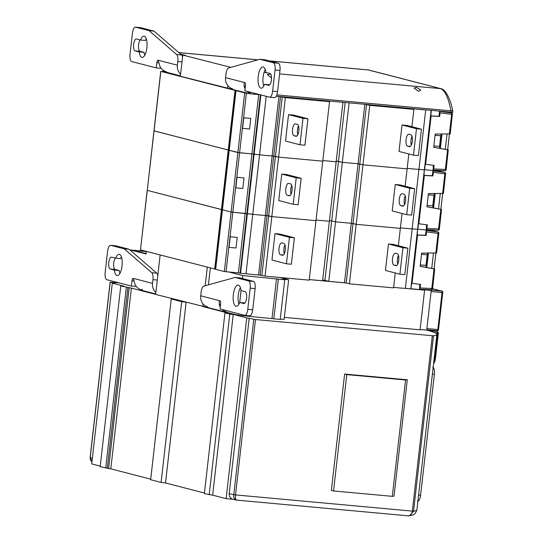 <?xml version="1.0" encoding="UTF-8"?>
<svg xmlns="http://www.w3.org/2000/svg" width="543" height="543" viewBox="0 0 543 543"><rect width="100%" height="100%" fill="white"/><g stroke="black" fill="none" stroke-linecap="round" stroke-linejoin="round"><path stroke-width="0.81" d="M154.056 130.836L237.882 152.549L251.932 153.913L239.599 152.787L246.379 93.287L248.843 93.511M215.503 269.213L222.25 209.734L231.108 212.048L245.158 213.413L251.932 153.913L259.554 154.775A13.331 0.747 6.5 0 0 272.145 155.922L278.593 157.117L285.367 97.618L329.533 101.656L327.151 100.842L342.938 102.281L336.158 161.78L322.82 160.558L336.158 161.78L329.384 221.279L316.04 220.058L329.384 221.279L322.603 280.779L309.259 279.557M215.469 269.226L224.327 271.548L238.377 272.912L245.158 213.413L252.773 214.275A13.331 0.747 6.5 0 0 265.364 215.422L271.812 216.616L315.972 220.655L322.752 161.156L278.593 157.117L322.752 161.156L329.533 101.656M322.678 280.14L324.918 280.344L331.692 220.852L329.452 220.641L331.692 220.852L338.472 161.352L336.232 161.142L342.328 162.343L358.054 163.782L362.962 164.834L369.742 105.335L413.902 109.381L410.678 108.532L413.121 108.702A13.331 0.747 6.5 0 0 425.712 109.856L431.135 110.351L424.355 169.85L418.931 169.355L425.712 109.856M405.146 186.222L407.121 168.88L362.962 164.834L407.121 168.88L408.825 153.968M407.189 168.303A13.331 0.747 6.5 0 0 418.931 169.355L424.355 169.85L417.581 229.35L412.151 228.854L418.931 169.355A13.331 0.747 6.5 0 1 407.189 168.303M423.988 175.335L424.375 169.694L436.959 170.841L424.626 169.715L425.257 164.183M436.898 171.391L436.959 170.841L437.712 170.835M164.047 71.608L160.83 71.391L246.379 93.287M345.178 102.491L338.472 161.352L342.328 162.343L349.108 102.844L364.835 104.283L369.742 105.335M276.244 96.267A13.331 0.747 6.5 0 0 278.926 96.423L285.367 97.618M243.8 117.77L242.599 128.345L249.576 128.99L250.778 118.422L243.8 117.77L250.778 118.408M435.072 135.268L440.74 135.784L435.065 135.35M433.857 145.931L439.538 146.372L440.74 135.804M258.692 94.577L251.932 153.913L254.131 154.28L260.891 94.93M147.275 190.335L153.954 130.856L229.031 150.207L222.25 209.734L231.108 212.048L247.35 213.772L254.131 154.28L259.554 154.775L266.219 96.308M238.377 272.912L240.576 273.272L247.35 213.772L252.773 214.275L259.554 154.775A13.331 0.747 6.5 0 0 272.145 155.922L278.926 96.423M411.927 126.723L413.902 109.381M406.965 125.44L402.03 124.992L416.481 128.725L421.416 129.18L406.965 125.44M421.416 129.18L418.402 155.624L413.467 155.169L399.017 151.436L402.03 124.992M293.478 115.062L288.543 114.607L303.001 118.34L307.935 118.795L293.478 115.062M307.935 118.795L304.922 145.239L299.987 144.784L285.53 141.051L288.543 114.607M299.987 144.784L303.001 118.34M295.426 123.872L297.354 124.367A6 2.213 95.2 0 1 298.86 130.7A6 2.213 95.2 0 1 296.125 136.293A6 2.213 95.2 0 1 295.996 136.273L294.068 135.77A6 2.213 95.2 0 1 292.562 129.444A6 2.213 95.2 0 1 295.29 123.852A6 2.213 95.2 0 1 295.426 123.872M297.842 134.705A6 2.213 95.2 0 1 298.514 125.895M408.906 134.257L410.834 134.752A6 2.213 95.2 0 1 412.347 141.085A6 2.213 95.2 0 1 409.612 146.678A6 2.213 95.2 0 1 409.483 146.651L407.555 146.155A6 2.213 95.2 0 1 406.042 139.822A6 2.213 95.2 0 1 408.777 134.23A6 2.213 95.2 0 1 408.906 134.257M411.322 145.083A6 2.213 95.2 0 1 412.001 136.273M413.467 155.169L416.481 128.725M413.074 109.163L413.121 108.702M439.538 146.372L440.746 135.798M249.576 128.99L250.785 118.415M140.494 249.834L147.18 190.349L222.25 209.707L221.469 209.557L235.024 90.559M240.576 273.272L245.999 273.767A13.331 0.747 6.5 0 0 258.583 274.921L265.032 276.115L309.191 280.154L315.972 220.655L271.812 216.616L278.593 157.117L275.457 156.309L282.238 96.81M324.918 280.344L328.773 281.342L335.547 221.843L331.692 220.852L335.547 221.843L351.273 223.282L356.188 224.334L362.962 164.834L359.771 164.02L366.552 104.521M398.365 245.721L400.347 228.372L356.188 224.334L400.347 228.372L402.044 213.467M400.408 227.802A13.331 0.747 6.5 0 0 412.151 228.854L417.581 229.35L410.8 288.849L405.377 288.353L412.151 228.854A13.331 0.747 6.5 0 1 400.408 227.802M417.2 234.881L417.594 229.194L430.185 230.341L417.845 229.214L418.477 223.675M430.117 230.938L430.185 230.341L430.932 230.327M437.02 170.326L436.959 170.841L437.807 170.869L437.862 170.373M328.773 281.342L344.5 282.781L351.273 223.282L335.547 221.843L342.328 162.343L358.054 163.782L359.771 164.02L352.991 223.519L356.188 224.334L349.407 283.833L346.21 283.018L352.991 223.519L351.273 223.282L364.835 104.283M245.999 273.767L252.773 214.275A13.331 0.747 6.5 0 0 265.364 215.422L272.145 155.922L275.457 156.309L268.683 215.809L271.812 216.616L265.032 276.115M235.811 90.735L229.031 150.235L239.599 152.787L226.037 271.785M237.026 177.269L244.004 177.914L237.026 177.269L235.818 187.844L242.796 188.489L243.997 177.921M428.298 194.767L433.966 195.283L428.284 194.849M427.083 205.424L432.757 205.872L433.959 195.304M400.184 184.939L395.25 184.491L409.707 188.224L414.635 188.679L400.184 184.939M414.635 188.679L411.628 215.116L406.693 214.668L392.236 210.935L395.25 184.491M286.697 174.561L281.763 174.106L296.22 177.839L301.155 178.294L286.697 174.561M301.155 178.294L298.141 204.738L293.206 204.283L278.756 200.55L281.763 174.106M293.206 204.283L296.22 177.839M288.645 183.371L290.573 183.867A6 2.213 95.2 0 1 292.08 190.199A6 2.213 95.2 0 1 289.351 195.792A6 2.213 95.2 0 1 289.215 195.772L287.288 195.27A6 2.213 95.2 0 1 285.781 188.937A6 2.213 95.2 0 1 288.516 183.351A6 2.213 95.2 0 1 288.645 183.371M291.062 194.204A6 2.213 95.2 0 1 291.74 185.394M402.132 193.756L404.06 194.251A6 2.213 95.2 0 1 405.567 200.584A6 2.213 95.2 0 1 402.831 206.177A6 2.213 95.2 0 1 402.702 206.15L400.775 205.654A6 2.213 95.2 0 1 399.261 199.322A6 2.213 95.2 0 1 401.996 193.729A6 2.213 95.2 0 1 402.132 193.756M404.542 204.582A6 2.213 95.2 0 1 405.221 195.772M406.693 214.668L409.707 188.224M432.757 205.872L433.966 195.29M242.796 188.489L244.004 177.907M140.399 249.848L215.476 269.206M344.5 282.781L346.21 283.018M395.263 272.966L393.566 287.871L349.407 283.833M394.204 287.369L393.627 287.315A13.331 0.747 6.5 0 0 405.377 288.353M410.813 288.693L411.696 283.222M404.433 288.306L424.606 290.152L411.071 288.713M423.459 289.371L423.404 289.84L424.246 289.867L424.3 289.412M430.239 229.825L430.185 230.341L431.027 230.368L431.081 229.865M258.583 274.921L265.364 215.422L266.966 215.571L268.683 215.809L261.902 275.308M147.18 190.349L221.469 209.557L214.689 269.056M236.015 247.981L237.223 237.406L230.246 236.762L237.223 237.413L236.015 247.981M236.022 247.988L229.037 247.343L230.246 236.762M421.517 254.267L427.185 254.782L425.977 265.357L427.185 254.789L421.504 254.348M393.404 244.438L388.469 243.99L402.926 247.723L407.861 248.171L393.404 244.438M407.861 248.171L404.847 274.615L399.913 274.167L385.455 270.434L388.469 243.99M279.923 234.06L274.989 233.605L289.439 237.339L294.374 237.793L279.923 234.06M294.374 237.793L291.36 264.237L286.426 263.783L271.975 260.049L274.989 233.605M286.426 263.783L289.439 237.339M281.865 242.87L283.792 243.366A6 2.213 95.2 0 1 285.306 249.699A6 2.213 95.2 0 1 282.57 255.291A6 2.213 95.2 0 1 282.441 255.264L280.514 254.769A6 2.213 95.2 0 1 279 248.436A6 2.213 95.2 0 1 281.736 242.85A6 2.213 95.2 0 1 281.865 242.87M284.281 253.696A6 2.213 95.2 0 1 284.96 244.886M395.352 253.255L397.279 253.751A6 2.213 95.2 0 1 398.786 260.083A6 2.213 95.2 0 1 396.051 265.67A6 2.213 95.2 0 1 395.922 265.649L393.994 265.154A6 2.213 95.2 0 1 392.487 258.821A6 2.213 95.2 0 1 395.223 253.228A6 2.213 95.2 0 1 395.352 253.255M397.768 264.081A6 2.213 95.2 0 1 398.44 255.271M399.913 274.167L402.926 247.723M420.302 264.923L425.983 265.371M249.875 93.192A10.663 9.889 -75.5 0 1 247.024 91.353M245.124 88.882A10.663 9.889 -75.5 0 1 244.14 86.351L245.463 85.93M225.576 77.642L244.845 82.617A2.667 0.984 -84.8 0 1 245.511 85.516L244.907 90.803L269.477 97.149A6.665 2.457 -84.8 0 0 269.627 97.177A6.665 2.457 -84.8 0 0 272.64 91.163L275.05 70.006A6.665 2.457 -84.8 0 0 273.394 62.771L259.907 59.289L228.664 67.963A6.665 2.457 -84.8 0 0 225.997 73.943L225.576 77.642A10.663 9.889 104.5 0 0 232.777 88.869M244.14 86.351C243.936 83.649 244.167 82.4 244.845 82.617L244.805 82.617M268.588 85.353A6 2.213 95.2 0 0 268.724 85.373A6 2.213 95.2 0 0 271.452 79.78A6 2.213 95.2 0 0 269.946 73.454L265.907 72.409A10.663 3.937 95.2 0 0 263.016 66.918A10.663 3.937 95.2 0 0 258.122 77.174A10.663 3.937 95.2 0 0 261.068 88.156A10.663 3.937 95.2 0 0 264.55 84.308L268.853 85.373M264.55 84.308L269.769 84.83M263.755 86.011A10.663 3.937 95.2 0 1 265.262 69.511M259.907 59.289L264.841 59.744L278.328 63.226A6.665 2.457 95.2 0 1 279.984 70.461L277.575 91.611A6.665 2.457 95.2 0 1 274.561 97.625A6.665 2.457 95.2 0 1 274.412 97.604M177.391 65.194L177.812 61.502A6.665 2.457 -84.8 0 0 176.618 54.517L149.087 30.659L135.594 27.177A6.665 2.457 -84.8 0 0 135.451 27.15A6.665 2.457 -84.8 0 0 132.431 33.164L130.021 54.32A6.665 2.457 -84.8 0 0 131.677 61.549L156.255 67.902L156.852 62.615A2.667 0.984 95.2 0 1 158.061 60.205A2.667 0.984 95.2 0 1 158.122 60.219L177.391 65.194A10.663 9.889 104.5 0 0 180.595 74.228M158.122 60.219L159.337 64.447A10.663 9.889 104.5 0 0 166.287 71.69M156.255 67.902L161.19 68.303M149.087 30.659L154.022 31.114L181.552 54.972A6.665 2.457 95.2 0 1 182.557 57.022M154.022 31.114L140.528 27.625L135.594 27.177M135.126 50.872L139.171 51.918A10.663 3.937 95.2 0 0 142.062 57.409A10.663 3.937 95.2 0 0 146.956 47.153A10.663 3.937 95.2 0 0 144.004 36.171A10.663 3.937 95.2 0 0 140.522 40.019L136.483 38.974A6 2.213 95.2 0 0 136.354 38.953A6 2.213 95.2 0 0 133.619 44.54A6 2.213 95.2 0 0 135.126 50.872L140.06 51.327A6 2.213 95.2 0 1 138.472 46.379A6 2.213 95.2 0 1 140.243 39.944M140.522 40.019L145.456 40.467A10.663 3.937 95.2 0 1 146.257 38.763M144.743 55.271A10.663 3.937 95.2 0 1 144.105 52.372L140.06 51.327M139.171 51.918L144.105 52.372M452.529 110.813L452.889 112.265L451.145 112.184L450.894 110.826A2.667 0.448 -10.4 0 0 452.557 110.093C450.547 98.975 445.158 89.011 441.086 88.713L368.812 70.04A2.667 2.471 -75.5 0 0 368.446 69.979L269.382 60.911M163.205 70.251L163.083 71.357L180.412 75.837M180.534 54.09L185.244 55.305L182.781 55.081L180.371 76.237L249.807 93.763L259.954 94.692M276.292 96.186L451.145 112.184M269.165 60.857L368.018 69.904L440.719 88.645C445.179 90.756 448.572 98.147 450.894 110.826L276.855 94.903M182.781 55.081L230.856 67.359M249.807 93.763L249.956 92.439A19.989 7.378 -84.8 0 0 249.997 92.12M270.726 74.12L267.299 74.581L271.541 77.9M418.483 91.346L420.839 90.002L416.359 87.375L414.085 88.014L418.483 91.346M230.056 88.658L230.157 87.735M227.585 88.434L227.89 85.74M447.16 111.817L451.443 112.924A1.33 1.235 104.5 0 1 452.346 114.329L450.208 133.904L435.208 134.067L433.701 147.289L448.28 149.97L447.649 149.807L449.455 133.985M431.122 115.998L439.681 116.433L440.081 112.869L439.511 111.363L438.954 116.25L430.633 115.876L425.135 164.149L425.624 164.271L431.122 115.998L430.633 115.876L430.993 115.842M445.097 112.055L439.511 111.363M444.527 111.865L445.192 112.048M440.081 112.869L452.434 114.363A1.33 1.33 0 0 0 451.443 112.924A1.33 1.235 104.5 0 0 451.301 112.896A1.33 0.536 97.3 0 1 451.633 114.342L449.4 133.985M433.368 165.262L433.063 170.122L433.694 168.927L434.101 165.357L425.624 164.271M446.061 169.504L433.694 168.927M447.588 149.875L445.348 169.518A1.33 0.529 92.9 0 1 444.758 170.719A1.33 1.33 0 0 0 446.149 169.538L448.28 149.97M447.649 149.807L433.708 147.241M445.294 149.373L447.045 133.999M439.681 116.433L438.954 116.25M433.063 170.122L444.758 170.719A1.33 0.529 92.9 0 1 444.717 170.719L433.138 170.122M426.594 224.761L426.289 229.621L426.92 228.42L427.327 224.856L418.843 223.77L424.348 175.498L432.9 175.932L433.307 172.369L432.975 170.923L444.527 172.396A1.33 0.536 97.3 0 1 444.853 173.841L445.654 173.862A1.33 1.33 0 0 0 444.663 172.423A1.33 1.235 104.5 0 0 444.527 172.396L437.828 170.665L444.663 172.423A1.33 1.235 104.5 0 1 445.565 173.828L443.427 193.403L428.434 193.566L426.927 206.788L441.507 209.469L440.875 209.306L442.674 193.484M432.975 170.923L432.174 175.749L423.852 175.369L418.354 223.648L418.843 223.77M438.323 171.554L432.73 170.862M437.746 171.364L438.418 171.547M439.28 229.003L426.92 228.42M440.807 209.374L438.568 229.017A1.33 0.529 92.9 0 1 437.977 230.218A1.33 1.33 0 0 0 439.368 229.037L441.507 209.469M440.875 209.306L426.934 206.74M438.52 208.872L440.271 193.498M432.9 175.932L432.174 175.749M426.289 229.621L437.977 230.218A1.33 0.529 92.9 0 1 437.936 230.212L426.364 229.621M419.807 284.308L419.501 289.168L420.133 287.966L420.54 284.403L412.062 283.317L417.56 235.044L426.112 235.479L426.52 231.909L426.187 230.463L437.739 231.942A1.33 0.536 97.3 0 1 438.072 233.388L438.873 233.409A1.33 1.33 0 0 0 437.882 231.97A1.33 1.235 104.5 0 0 437.739 231.942L431.04 230.212L437.882 231.97A1.33 1.235 104.5 0 1 438.778 233.368L436.647 252.95L421.646 253.113L420.139 266.335L434.719 269.016L434.088 268.853L435.893 253.031M426.187 230.463L425.393 235.295L417.072 234.915L411.574 283.188L412.062 283.317M431.536 231.101L425.95 230.402M430.966 230.911L431.631 231.094M432.493 288.543L420.133 287.966M434.027 268.921L431.787 288.564A1.33 0.529 92.9 0 1 431.196 289.765A1.33 1.33 0 0 0 432.588 288.584L434.719 269.016M434.088 268.853L420.146 266.28M431.733 268.418L433.484 253.045M426.112 235.479L425.393 235.295M419.501 289.168L431.196 289.765A1.33 0.529 92.9 0 1 431.156 289.758L419.576 289.168M142.09 289.052A1.33 0.489 -84.8 0 0 142.422 290.498L155.712 293.933M160.151 254.966L155.658 294.408L238.241 315.232L280.215 319.447L284.736 279.781L282.699 279.217L288.645 279.76L279.733 277.459M280.256 319.074L284.125 319.427L288.645 279.76M284.362 317.397L420.085 329.818L424.606 290.152M420.119 329.499L426.717 330.09L431.237 290.424L429.499 289.976L441.676 291.062L432.567 288.706L441.859 291.096A1.33 1.235 104.5 0 0 441.676 291.062A1.33 0.536 -84.9 0 1 442.05 292.514L431.108 291.537M424.253 289.799L431.237 290.424M309.259 279.597L345.81 282.944M229.268 272.077L242.762 275.566L284.736 279.781M146.44 251.423A1.33 0.489 -84.8 0 0 146.311 252.033L146.087 254.015L130.456 249.977L130.408 250.35M202.817 306.591L203.116 303.999M205.193 285.74L207.311 267.149M205.906 306.876L205.967 306.279M208.41 284.844L210.338 267.93M238.241 315.232L238.418 313.711M241.051 290.573A10.663 3.937 95.2 0 0 238.153 285.075A10.663 3.937 95.2 0 0 233.266 295.338A10.663 3.937 95.2 0 0 236.212 306.313A10.663 3.937 95.2 0 0 239.694 302.471L241.051 290.573L245.09 291.611A6 2.213 95.2 0 1 246.597 297.944A6 2.213 95.2 0 1 243.868 303.537A6 2.213 95.2 0 1 243.732 303.51L243.997 303.537M242.422 278.532L242.762 275.566M272.016 318.32L276.53 278.654M286.46 279.197L286.582 278.084M438.54 329.52L442.755 292.494A1.33 1.235 104.5 0 0 441.859 291.096A1.33 1.33 0 0 1 442.85 292.534L442.05 292.514L437.834 329.533L426.893 328.556M438.629 329.553L437.834 329.533A1.33 0.536 -84.9 0 1 437.19 330.735A1.33 1.33 0 0 0 438.629 329.553M437.156 330.728A1.33 0.536 -84.9 0 0 437.19 330.735L426.75 329.805L437.156 330.728M146.434 251.443L130.456 249.977M146.128 253.649L133.585 250.411L146.393 251.585M226.227 311.757A10.663 9.889 -75.5 0 1 222.168 309.51M220.268 307.046A10.663 9.889 -75.5 0 1 219.284 304.514L220.607 304.087M200.72 295.806L219.99 300.781A2.667 0.984 -84.8 0 1 220.655 303.673L220.051 308.967L244.621 315.313A6.665 2.457 -84.8 0 0 244.771 315.34A6.665 2.457 -84.8 0 0 247.784 309.32L250.194 288.17A6.665 2.457 -84.8 0 0 248.538 280.935L235.051 277.453L203.808 286.127A6.665 2.457 -84.8 0 0 201.141 292.107L200.72 295.806A10.663 9.889 104.5 0 0 207.921 307.033M219.284 304.514C219.08 301.806 219.311 300.564 219.99 300.781L219.949 300.774M244.913 302.994L239.694 302.471L243.732 303.51M238.9 304.175A10.663 3.937 95.2 0 1 240.406 287.668M235.051 277.453L239.979 277.901L253.472 281.389A6.665 2.457 95.2 0 1 255.129 288.618L252.719 309.775A6.665 2.457 95.2 0 1 249.699 315.788A6.665 2.457 95.2 0 1 249.556 315.761M152.535 283.358L152.956 279.659A6.665 2.457 -84.8 0 0 151.762 272.681L124.232 248.823L110.738 245.334A6.665 2.457 -84.8 0 0 110.596 245.314A6.665 2.457 -84.8 0 0 107.575 251.328L105.166 272.477A6.665 2.457 -84.8 0 0 106.822 279.713L131.399 286.059L131.997 280.772A2.667 0.984 95.2 0 1 133.205 278.369A2.667 0.984 95.2 0 1 133.266 278.376L152.535 283.358A10.663 9.889 104.5 0 0 155.875 292.514M133.266 278.376L134.481 282.604A10.663 9.889 104.5 0 0 141.431 289.853L142.13 290.037M131.399 286.059L136.334 286.46M124.232 248.823L129.166 249.271L156.696 273.129A6.665 2.457 95.2 0 1 157.796 275.64M129.166 249.271L115.673 245.789L110.738 245.334M110.27 269.036L114.315 270.081A10.663 3.937 95.2 0 0 117.207 275.572A10.663 3.937 95.2 0 0 122.1 265.31A10.663 3.937 95.2 0 0 119.148 254.334A10.663 3.937 95.2 0 0 115.666 258.176L111.627 257.138A6 2.213 95.2 0 0 111.498 257.111A6 2.213 95.2 0 0 108.763 262.703A6 2.213 95.2 0 0 110.27 269.036L115.204 269.484A6 2.213 95.2 0 1 113.616 264.536A6 2.213 95.2 0 1 115.387 258.108M115.666 258.176L120.6 258.631A10.663 3.937 95.2 0 1 121.401 256.927M119.888 273.428A10.663 3.937 95.2 0 1 119.25 270.529L115.204 269.484M114.315 270.081L119.25 270.529M426.717 330.09A154.09 8.6 -173.5 0 1 436.905 334.407A154.09 8.6 -173.5 0 1 433.538 335.778L432.316 335.717L412.327 511.173C411.811 514.275 410.413 515.823 408.126 515.809L409.483 515.802L413.549 511.228L233.782 494.754C233.449 497.646 234.413 499.431 236.667 500.123L408.343 515.843M203.062 306.619L227.456 312.917L224.965 312.849L229.784 314.092L233.239 314.411L246.726 317.893L255.488 319.542L432.316 335.717M185.801 302.193L181.695 301.67L171.242 298.969L173.556 299.03M155.665 294.367L131.392 288.102L120.77 285.93L124.225 286.249L112.299 283.168L114.77 283.392L110.1 282.17L119.467 282.978M91.937 461.937L90.206 457.613M100.245 466.118L91.706 463.912L112.299 283.168M150.71 479.157L110.799 468.84L100.177 466.675L120.77 285.93M204.433 493.03L165.52 482.978L161.101 482.415L150.649 479.713L171.242 298.969M233.164 499.282L226.132 498.637L212.646 495.155L204.372 493.594L224.965 312.849M408.506 515.85L409.483 515.802C413.121 514.506 414.519 516.054 416.915 509.863A154.09 8.6 -173.5 0 1 413.549 511.228L433.538 335.778M236.667 500.123C235.56 499.587 235.167 497.883 235.499 494.992L255.488 319.542M249.196 318.123L229.2 493.573A5.328 4.948 -75.5 0 0 232.804 499.187L236.151 500.055M246.726 317.893L226.132 498.637M233.239 314.411L212.646 495.155M229.784 314.092L209.191 494.836M186.113 302.275L165.52 482.978M181.695 301.67L161.101 482.415M131.392 288.102L110.799 468.84M129.173 287.899L108.58 468.643M127.89 287.566L107.297 468.31M126.315 287.362L105.722 468.107M344.622 374.052L346.794 374.616L333.538 490.967L331.366 490.404L344.622 374.052L407.284 379.788L394.028 496.139L392.311 496.343L405.567 379.991L407.284 379.788M346.794 374.616L405.567 379.991M333.538 490.967L392.311 496.343M438.296 332.859L437.217 331.427A1.324 0.489 95.2 0 1 437.549 332.859L438.296 332.859M433.239 330.382L437.4 331.454L428.814 330.653M417.438 501.25C418.945 501.237 419.997 499.241 420.601 495.27L434.38 374.31C434.699 370.258 434.142 367.849 432.723 367.082M439.525 148.32L441.154 134.033M443.679 111.892L443.726 111.505M430.769 115.835L431.386 110.378M240.094 273.149L260.409 94.808M260.185 275.07L280.521 96.573M296.878 136.028L294.068 135.77M410.365 146.413L407.555 146.155M224.327 271.548L244.662 93.05M215.652 269.308L235.988 90.81M140.488 249.889L160.83 71.391M432.751 207.82L434.38 193.532M290.105 195.528L287.288 195.27M403.585 205.912L400.775 205.654M425.963 267.366L427.592 253.079M283.324 255.027L280.514 254.769M396.804 265.412L393.994 265.154M156.852 62.615L158.977 62.805M181.552 54.972L176.618 54.517M182.007 61.882L177.812 61.502M277.575 91.611L272.64 91.163M279.984 70.461L275.05 70.006M278.328 63.226L273.394 62.771M257.85 59.859L178.851 52.63M264.034 72.484L267.373 72.789M279.591 73.909L440.719 88.645A2.667 2.471 -75.5 0 1 441.086 88.713M249.956 92.439L251.952 92.622M447.106 111.81L451.301 112.896L439.755 111.424M433.307 172.369L444.853 173.841L442.62 193.484M426.52 231.909L438.072 233.388L435.832 253.031M273.821 318.789L278.342 279.122M131.997 280.772L134.121 280.969M156.696 273.129L151.762 272.681M157.294 280.059L152.956 279.659M252.719 309.775L247.784 309.32M255.129 288.618L250.194 288.17M253.472 281.389L248.538 280.935M110.188 282.211L90.199 457.668L92.358 458.224M253.771 319.304L233.782 494.754L229.2 493.573M433.151 330.375L437.217 331.427M435.357 358.645L434.604 358.658A6.652 2.457 95.2 0 1 433.721 362.385M434.149 358.618L434.604 358.658L437.549 332.859L434.583 332.587M420.601 495.27L418.599 495.087M434.38 374.31L432.384 374.127M440.353 148.477L442.002 134.026M444.513 112.001L444.561 111.58M153.954 130.856L160.735 71.357M433.579 207.976L435.221 193.525M437.733 171.5L437.807 170.869M426.791 267.523L428.441 253.072M430.952 231.04L431.027 230.368M140.386 27.605L135.451 27.15M274.561 97.625L269.627 97.177M257.952 59.832L178.803 52.59M368.018 69.904L368.812 70.04M452.794 111.403L452.557 110.093M430.585 115.856L425.088 164.129M423.811 175.355L418.307 223.628M417.024 234.895L411.526 283.174M115.53 245.762L110.596 245.314M249.699 315.788L244.771 315.34M110.1 282.17L90.111 457.627L90.457 459.948L91.93 461.971M436.905 334.407L416.915 509.863M437.4 331.454L438.384 332.893L435.452 358.685L434.821 361.55L433.552 363.83"/></g></svg>
